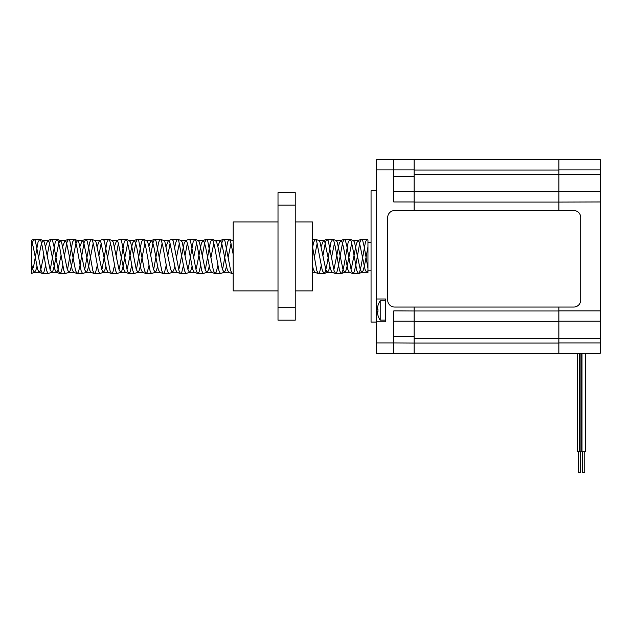 <?xml version="1.0" encoding="UTF-8"?>
<svg xmlns="http://www.w3.org/2000/svg" width="632" height="632" viewBox="0 0 632 632"><rect width="100%" height="100%" fill="white"/><g stroke="black" fill="none" stroke-linecap="round" stroke-linejoin="round"><path stroke-width="0.95" d="M393.799 191.638L414.134 191.638L414.134 201.971L393.799 201.971L393.799 159.588L376.222 159.588L376.222 342.923L393.799 342.923L393.799 310.873L414.134 310.983L414.134 307.041L414.134 310.873M414.134 353.264L376.222 353.264L376.222 342.923M393.799 353.264L393.799 342.923L414.134 343.034L414.134 310.983L558.87 310.983L558.87 307.041L558.87 343.034L558.87 338.444L600.226 338.444L600.226 159.588L558.87 159.588L558.87 169.921L600.226 169.921M376.222 298.999L385.528 298.999L385.528 321.822L376.222 321.822M414.134 201.971L414.134 210.551L414.134 201.971M414.134 191.638L414.134 174.519L558.87 174.519L558.87 170.04L414.134 170.04L414.134 159.588L393.799 159.588M376.222 169.921L414.134 169.921L414.134 176.518L393.799 176.518M393.799 336.335L414.134 336.335L414.134 342.923M414.134 321.214L393.799 321.214M376.222 322.075L371.055 322.075L371.055 190.777L376.222 190.777M385.528 300.824L380.211 300.824L380.211 320.124L385.528 320.124L385.528 321.822M558.87 353.264L600.226 353.264L600.226 338.444M414.134 202.09L558.87 202.09L558.87 210.551L558.87 170.04M558.87 321.214L600.226 321.214L558.87 321.214M558.87 191.638L600.226 191.638M414.134 353.375L414.134 343.034L558.87 343.034L558.87 353.375L414.134 353.375M558.87 202.09L600.226 201.971M414.134 321.325L558.87 321.325M414.134 191.749L558.87 191.749M414.134 159.699L558.87 159.699M581.006 353.264L581.006 451.738L579.212 451.738L579.212 353.264M580.318 451.738L580.318 472.412L578.185 472.412L578.185 451.738M585.445 353.264L585.445 451.738L581.969 451.738L581.969 353.264L581.969 451.738M584.758 451.738L584.758 472.412L582.657 472.412L582.657 451.738M577.498 353.264L577.498 451.738L579.204 451.738L579.204 353.264L579.212 451.738M377.415 308.408A17.198 17.198 0 0 1 377.96 305.714A17.198 17.198 0 0 0 377.415 308.408L377.415 309.443L377.96 309.443A16.724 14.489 -90 0 0 377.96 311.505L377.415 311.505L377.415 312.54A17.198 17.198 0 0 0 377.96 315.242L377.936 315.257A17.23 17.23 0 0 0 380.211 320.124M377.415 312.54A17.198 17.198 0 0 0 377.96 315.242M377.96 305.714L377.936 305.698A17.23 17.23 0 0 1 380.211 300.824M377.96 311.505L377.415 311.505L377.96 311.505M36.917 266.522L35.708 270.741L34.278 272.218L32.84 269.469L31.6 264.239L31.6 241.392L31.6 273.308M45.528 265.669L43.987 271.989L42.549 273.601L41.12 270.607L35.368 240.855L34.152 239.196L31.6 240.184L31.6 241.392L33.362 247.42L37.667 269.469L39.105 272.218L40.543 270.741L43.806 255.399M367.95 246.946L364.538 265.424L363.1 270.741L361.67 272.218L360.232 269.469L354.489 242.103L353.462 240.61L350.002 239.228M351.708 243.091L347.308 265.424L345.87 270.741L344.653 272.274L343.002 269.469L337.259 242.103L336.232 240.61L332.772 239.228M334.47 243.091L331.555 257.453M329.841 266.522L328.64 270.741L327.202 272.218L325.772 269.469L320.029 242.103L319.002 240.61L315.534 239.228M317.24 243.091L314.325 257.453M312.611 266.522L312.469 267.146M233.208 240.895L229.384 239.228M231.091 243.091L228.168 257.453M226.453 266.522L225.253 270.741L224.226 272.234L222.385 269.469L218.072 247.42L216.642 242.103L215.417 240.579M213.853 243.091L210.938 257.453M209.224 266.522L208.023 270.741L206.585 272.218L205.155 269.469L199.404 242.103L198.377 240.61L194.917 239.228M196.623 243.091L193.708 257.453M191.994 266.522L190.793 270.741L189.355 272.218L187.917 269.469L182.174 242.103L181.147 240.61L177.687 239.228M179.393 243.091L176.478 257.453M174.764 266.522L173.563 270.741L172.125 272.218L170.687 269.469L164.944 242.103L163.917 240.61L160.457 239.228M162.163 243.091L159.24 257.453M157.534 266.522L156.333 270.741L155.306 272.234L153.458 269.469L149.152 247.42L147.714 242.103L146.498 240.579L151.325 240.579L149.673 243.383L148.915 246.33M144.933 243.091L140.533 265.424L139.095 270.741L137.879 272.274L136.228 269.469L131.922 247.42L130.484 242.103L129.268 240.579M127.704 243.091L123.303 265.424L121.865 270.741L120.649 272.274L118.998 269.469L113.254 242.103L112.227 240.61L108.767 239.228M110.466 243.091L107.551 257.453M105.836 266.522L104.635 270.741L103.198 272.218L101.768 269.469L96.025 242.103L94.998 240.61L91.529 239.228M93.236 243.091L88.843 265.424L87.406 270.741L86.189 272.274L84.53 269.469L78.787 242.103L77.357 240.626L75.919 243.383L71.614 265.424L70.176 270.741L68.959 272.274L67.3 269.469L61.557 242.103L60.119 240.626L58.689 243.383L54.376 265.424L52.946 270.741L51.721 272.274L50.07 269.469L44.327 242.103L43.3 240.61L39.84 239.228M43.11 240.579L41.459 243.383L38.623 257.453M322.936 255.399L325.433 242.246L326.91 239.228L328.3 240.855L334.044 270.607L335.695 273.656L336.919 271.989L338.349 266.214L342.663 242.246L344.314 239.196L345.53 240.855L346.968 246.638L351.274 270.607L352.933 273.656L354.149 271.989L355.587 266.214L359.892 242.246L361.378 239.228L362.76 240.855L364.198 246.638L367.95 268.339L367.95 240.097L367.95 270.693L367.95 270.212L371.055 270.212M353.367 240.579L358.099 240.579L359.316 242.103L365.059 269.469L366.528 272.234L367.95 272.803L367.95 270.693L366.718 272.274M358.099 240.579L356.448 243.383L351.305 268.892M352.759 273.624L349.267 272.218L347.829 269.469L343.524 247.42L342.086 242.103L340.869 240.579L339.218 243.383L334.075 268.892M335.529 273.624L332.037 272.218L330.599 269.469L324.856 242.103L323.418 240.626L321.23 246.33M321.222 265.669L319.689 271.989L318.465 273.656L314.807 272.218L313.369 269.469L312.469 265.875M233.208 272.763L232.315 273.656L228.65 272.218L227.212 269.469L221.469 242.103L220.031 240.626L217.843 246.33M217.835 265.669L216.302 271.989L215.078 273.656L211.42 272.218L209.982 269.469L205.677 247.42L204.239 242.103L203.022 240.579L201.363 243.383L196.228 268.892M200.605 265.669L199.064 271.989L197.848 273.656L194.182 272.218L192.752 269.469L188.439 247.42L187.009 242.103L185.784 240.579L184.133 243.383L178.998 268.892M183.375 265.669L181.834 271.989L180.618 273.656L176.952 272.218L175.522 269.469L169.771 242.103L168.341 240.626L166.145 246.33M166.145 265.669L164.604 271.989L163.388 273.656L159.722 272.218L158.284 269.469L153.979 247.42L152.541 242.103L151.325 240.579M148.915 265.669L147.375 271.989L146.158 273.656L142.492 272.218L141.055 269.469L136.749 247.42L135.311 242.103L134.095 240.579L132.444 243.383L127.301 268.892M131.677 265.669L130.145 271.989L128.928 273.656L125.262 272.218L123.825 269.469L118.081 242.103L116.644 240.626L114.455 246.33M114.447 265.669L112.915 271.989L111.69 273.656L108.032 272.218L106.595 269.469L100.851 242.103L99.414 240.626L97.225 246.33M97.217 265.669L95.685 271.989L94.46 273.656L90.803 272.218L89.365 269.469L83.621 242.103L82.184 240.626L79.987 246.33M94.294 273.624L92.809 270.607L88.504 246.638L87.066 240.855L85.849 239.196L84.19 242.246L79.885 266.214L78.447 271.989L77.23 273.656L73.565 272.218L72.135 269.469L66.392 242.103L64.954 240.626L62.758 246.33M61.043 255.399L57.773 270.741L56.335 272.218L54.897 269.469L49.154 242.103L47.724 240.626L45.528 246.33M367.232 239.228L367.95 240.097L366.837 239.252L365.399 242.246L361.093 266.214L359.655 271.989L358.439 273.656L356.788 270.607L352.474 246.638L351.044 240.855L350.002 239.236L348.169 242.246L343.863 266.214L342.425 271.989L341.209 273.656L339.558 270.607L335.244 246.638L333.807 240.855L332.772 239.236L330.939 242.246L326.633 266.214L325.196 271.989L324.153 273.617L322.32 270.607L316.577 240.855L315.147 239.252L313.709 242.246L312.611 247.175M233.208 254.459L230.427 240.855L228.989 239.252L227.552 242.246L222.748 268.592M224.226 272.234L220.37 273.601L218.933 270.607L214.627 246.638L213.189 240.855L211.973 239.196L210.322 242.246L205.518 268.592M206.996 272.234L203.141 273.601L201.703 270.607L197.397 246.638L195.96 240.855L194.743 239.196L193.092 242.246L188.289 268.592M189.766 272.234L185.911 273.601L184.473 270.607L178.73 240.855L177.292 239.252L175.862 242.246L174.756 247.175M172.536 272.234L168.681 273.601L167.243 270.607L162.938 246.638L161.5 240.855L160.283 239.196L158.624 242.246L153.829 268.592M155.306 272.234L151.451 273.601L150.013 270.607L145.708 246.638L144.27 240.855L143.053 239.196L141.394 242.246L136.599 268.592M138.068 272.234L134.213 273.601L132.783 270.607L128.47 246.638L127.04 240.855L125.815 239.196L124.164 242.246L119.361 268.592M120.838 272.234L116.983 273.601L115.545 270.607L111.24 246.638L109.802 240.855L108.585 239.196L106.934 242.246L102.131 268.592M103.609 272.234L99.753 273.601L98.316 270.607L94.01 246.638L92.572 240.855L91.356 239.196L89.704 242.246L84.901 268.592M86.379 272.234L82.523 273.601L81.086 270.607L76.78 246.638L75.342 240.855L74.126 239.196L72.475 242.246L67.671 268.592M69.149 272.234L65.294 273.601L63.856 270.607L59.55 246.638L58.112 240.855L56.896 239.196L55.237 242.246L50.442 268.592M51.919 272.234L48.064 273.601L46.626 270.607L42.32 246.638L40.883 240.855L39.84 239.236L38.007 242.246L33.393 267.739M318.299 273.624L316.814 270.607L312.469 246.433M232.142 273.624L230.656 270.607L224.913 240.855L223.475 239.252L222.045 242.246L219.549 255.399M214.912 273.624L213.426 270.607L207.683 240.855L206.293 239.228L204.815 242.246L202.319 255.399M197.682 273.624L196.197 270.607L190.453 240.855L189.237 239.196L185.603 240.61M187.356 243.099L185.089 255.399M180.452 273.624L178.967 270.607L173.223 240.855L172.007 239.196L168.373 240.61M170.126 243.099L167.859 255.399M163.214 273.624L161.737 270.607L155.993 240.855L154.603 239.228L153.118 242.246L150.629 255.399M145.984 273.624L144.499 270.607L138.756 240.855L137.373 239.228L135.888 242.246L133.399 255.399M128.754 273.624L127.269 270.607L121.526 240.855L120.309 239.196L116.683 240.61M118.429 243.099L116.17 255.399M111.524 273.624L110.039 270.607L104.296 240.855L103.079 239.196L99.445 240.61M101.199 243.099L98.932 255.399M77.064 273.624L75.579 270.607L69.836 240.855L68.446 239.228L66.96 242.246L64.472 255.399M62.758 265.669L61.217 271.989L60.001 273.656L58.349 270.607L54.036 246.638L52.606 240.855L51.382 239.196L49.731 242.246L47.242 255.399M33.986 239.228L32.501 242.246L31.6 246.148M600.226 187.499L600.226 325.346M394.597 210.551A6.889 6.889 0 0 0 387.708 217.44L387.708 300.153A6.889 6.889 0 0 0 394.597 307.041L573.801 307.041A6.889 6.889 0 0 0 580.697 300.153L580.697 217.44A6.889 6.889 0 0 0 573.801 210.551L394.597 210.551M295.239 221.958L312.469 221.958L312.469 290.886L295.239 290.886M278.009 290.886L233.208 290.886L233.208 221.958L278.009 221.958M295.239 307.681L278.009 307.681L278.009 205.163L295.239 205.163L295.239 320.179L278.009 320.179L278.009 307.681M278.009 205.163L278.009 192.665L295.239 192.665L295.239 205.163M558.87 342.923L600.226 342.923M558.87 310.873L600.226 310.873M558.87 174.4L600.226 174.4M414.134 338.555L558.87 338.555M582.001 451.738L582.001 353.264M582.688 472.412L582.688 451.738M580.942 451.738L580.942 353.264M580.255 472.412L580.255 451.738M34.491 272.274L39.326 272.274M51.721 272.274L56.556 272.274M68.959 272.274L73.786 272.274M86.189 272.274L90.921 272.274M103.419 272.274L108.246 272.274M120.649 272.274L125.476 272.274M137.879 272.274L142.714 272.274M155.117 272.274L159.849 272.274M172.346 272.274L177.079 272.274M189.576 272.274L194.308 272.274M206.806 272.274L211.538 272.274M224.036 272.274L228.776 272.274M312.469 272.274L314.926 272.274M327.423 272.274L332.163 272.274M344.653 272.274L349.393 272.274M361.883 272.274L366.623 272.274M43.205 240.579L47.937 240.579M60.34 240.579L65.167 240.579M77.57 240.579L82.405 240.579M94.895 240.579L99.635 240.579M112.133 240.579L116.865 240.579M129.363 240.579L134.095 240.579M163.822 240.579L168.554 240.579M181.052 240.579L185.792 240.579M198.187 240.579L203.022 240.579M215.512 240.579L220.252 240.579M232.75 240.579L233.208 240.579M318.899 240.579L323.639 240.579M336.137 240.579L340.869 240.579M362.073 272.234L358.613 273.617M344.843 272.234L341.383 273.617M327.613 272.234L324.153 273.617M215.615 240.61L212.147 239.228M146.687 240.61L143.227 239.228M129.457 240.61L125.997 239.228M77.76 240.61L74.299 239.228M60.53 240.61L57.07 239.228M34.681 272.234L31.6 273.466M42.771 273.656L48.277 273.656M60.001 273.656L65.507 273.656M77.23 273.656L82.745 273.656M94.46 273.656L99.975 273.656M111.698 273.656L117.204 273.656M128.928 273.656L134.434 273.656M146.158 273.656L151.664 273.656M163.388 273.656L168.894 273.656M180.618 273.656L186.132 273.656M197.848 273.656L203.362 273.656M215.078 273.656L220.592 273.656M232.315 273.656L233.208 273.656M318.465 273.656L323.979 273.656M335.703 273.656L341.209 273.656M352.933 273.656L358.439 273.656M34.152 239.196L39.666 239.196M51.389 239.196L56.896 239.196M68.619 239.196L74.126 239.196M85.849 239.196L91.356 239.196M103.079 239.196L108.585 239.196M120.309 239.196L125.815 239.196M137.539 239.196L143.053 239.196M154.769 239.196L160.283 239.196M172.007 239.196L177.513 239.196M189.237 239.196L194.743 239.196M206.467 239.196L211.973 239.196M223.696 239.196L229.203 239.196M312.469 239.196L315.36 239.196M327.084 239.196L332.59 239.196M344.314 239.196L349.82 239.196M361.543 239.196L367.058 239.196M361.378 239.228L357.917 240.61M344.148 239.228L340.688 240.61M326.91 239.228L323.45 240.61M223.53 239.228L220.062 240.61M206.293 239.228L202.833 240.61M154.603 239.228L151.143 240.61M137.373 239.228L133.913 240.61M85.675 239.228L82.215 240.61M68.446 239.228L64.985 240.61M59.835 273.624L56.374 272.234M51.216 239.228L47.756 240.61M42.597 273.624L39.137 272.234M367.95 242.641L371.055 242.641"/></g></svg>
